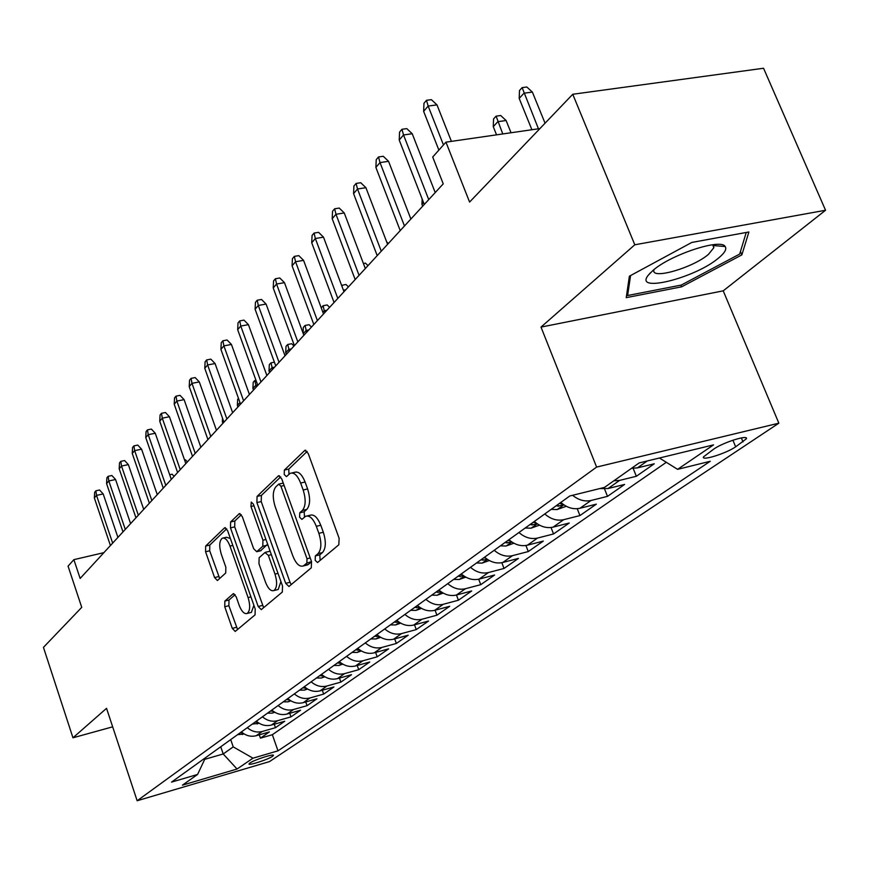 <?xml version="1.0" encoding="UTF-8"?>
<svg xmlns="http://www.w3.org/2000/svg" width="869" height="869" viewBox="0 0 869 869"><rect width="100%" height="100%" fill="white"/><g stroke="black" fill="none" stroke-linecap="round" stroke-linejoin="round"><path stroke-width="1.3" d="M315.165 560.331L317.543 562.558L338.823 544.776L339.127 538.302L308.18 453.39L304.856 450.359L284.359 470.075L284.217 474.517L286.466 476.625L290.203 473.323C294.015 472.084 297.491 475.321 300.641 483.034L303.162 489.986C306.04 499.349 305.79 506.149 302.39 510.418L299.772 512.786L299.609 517.218L301.923 519.38L305.595 516.295C309.516 515.056 313.079 518.391 316.316 526.31L318.858 533.327C321.769 542.767 321.487 549.545 318.021 553.662L315.349 555.921L315.165 560.331M307.246 515.914L310.037 515.252C313.959 514.013 317.543 517.337 320.78 525.245L323.322 532.262C326.233 541.68 325.94 548.448 322.464 552.565L319.781 554.835L320.15 560.407M307.159 451.413L288.78 469.086L288.953 474.289M291.93 472.932L294.645 472.323C298.469 471.085 301.945 474.322 305.095 482.023L307.615 488.965C310.494 498.317 310.233 505.117 306.833 509.375L304.204 511.743L304.476 517.131M272.486 756.367L273.431 755.443C274.408 753.358 254.259 759.843 249.892 763.025L248.99 763.927C248.11 765.969 268.021 759.56 272.486 756.367M224.854 601.076L224.745 606.758L232.284 628.385L235.227 631.437L255.052 614.883L255.214 609.05L227.613 530.633L224.713 527.711L205.66 546.047L205.573 551.761L214.578 577.581L217.424 580.535L225.723 572.997L225.842 567.229L221.302 554.248C218.955 546.232 219.27 540.887 222.236 538.237C225.017 537.39 227.602 540.007 229.992 546.09L248.1 597.6C250.446 605.595 250.142 610.885 247.187 613.46C244.308 614.285 241.636 611.559 239.171 605.291L236.183 596.742L233.24 593.723L224.854 601.076L228.992 600.034L228.873 605.704L237.563 629.514M634.804 244.786L541.007 327.092L723.214 290.843L825.55 210.255L634.804 244.786L572.758 94.265L469.586 202.064L445.949 142.158L432.708 157.017L443.233 183.859L80.144 578.45L73.876 559.647L68.064 566.164L81.74 607.344L43.45 647.362L72.963 737.792L112.666 726.832M541.007 327.092L596.612 467.087L137.15 800.751L106.539 708.333L72.963 737.792M285.695 583.349L288.932 586.499L311.276 567.826L311.526 561.57L281.697 478.776L278.514 475.777L257.061 496.416L256.898 502.554L285.695 583.349L290.018 582.263L291.267 584.565M282.316 592.061L261.287 609.625L258.202 606.529L230.491 527.874L230.611 521.954L239.301 513.633L242.277 516.577L253.65 548.687L256.703 551.706L262.775 546.264L262.949 540.214L250.956 506.475L251.25 502.076L253.379 504.15L282.523 586.032L282.316 592.061M572.758 94.265L763.547 68.249L825.55 210.255M259.277 734.826L260.439 738.161L269.39 731.915L256.225 735.706L262.232 731.492C256.887 732.828 251.912 731.557 247.307 727.679M274.256 724.235L275.462 727.69L284.728 721.237L271.389 725.061L277.602 720.694C272.182 722.041 267.141 720.749 262.46 716.795M289.746 713.286L290.996 716.86L300.576 710.19L287.063 714.046L293.494 709.528C288.008 710.885 282.881 709.56 278.123 705.53M305.747 701.946L307.061 705.671L316.968 698.774L303.292 702.652L309.929 697.981C304.378 699.339 299.175 697.981 294.341 693.886M322.312 690.225L323.681 694.092L333.935 686.944L320.074 690.855L326.961 686.01C321.324 687.39 316.055 685.989 311.135 681.817M339.453 678.081L340.898 682.1L351.51 674.702L337.465 678.635L344.602 673.616C338.888 674.996 333.533 673.562 328.536 669.315M357.202 665.491L358.723 669.684L369.727 662.015L355.497 665.969L362.884 660.777C357.105 662.156 351.663 660.679 346.579 656.356M375.614 652.445L377.2 656.812L388.617 648.861L374.191 652.836L381.86 647.438C375.995 648.828 370.476 647.318 365.295 642.908M394.7 638.9L396.362 643.462L408.213 635.206L393.592 639.204L401.554 633.599C395.612 635 389.996 633.447 384.728 628.939M414.502 624.833L416.262 629.601L428.569 621.02L413.742 625.039L422.019 619.228C415.99 620.629 410.287 619.032 404.911 614.437M435.076 610.223L436.922 615.198L449.718 606.29L434.685 610.331L443.288 604.281C437.172 605.682 431.382 604.042 425.908 599.349M438.91 590.018C444.439 594.765 450.294 596.427 456.464 595.026L458.408 600.229L471.704 590.963L456.464 595.026L465.426 588.726C459.223 590.138 453.325 588.443 447.752 583.664M478.689 579.21L480.753 584.663L494.602 575.017L479.145 579.091L488.476 572.541C482.176 573.953 476.19 572.204 470.498 567.316M501.826 562.71L504.02 568.456L518.445 558.409L502.76 562.493L512.493 555.66C506.106 557.072 500.012 555.28 494.211 550.283M525.919 545.493L528.265 551.565L543.299 541.094L527.396 545.189L537.542 538.063C531.057 539.475 524.854 537.618 518.934 532.512M551.033 527.516L553.542 533.957L569.238 523.019L553.097 527.135L563.699 519.684C557.116 521.096 550.805 519.184 544.765 513.959M577.233 508.702L579.927 515.578L596.33 504.15L579.949 508.267L591.029 500.479C584.728 501.847 578.58 500.109 572.584 495.287M604.574 489.019L607.496 496.373L624.637 484.424L608.028 488.541L619.619 480.394L613.851 480.796M633.153 468.369L636.336 476.277L654.27 463.785L637.411 467.891L631.589 468.282M713.862 449.023L703.466 456.898C701.218 461.265 726.202 453.422 735.652 446.829L746.341 438.823C748.839 434.337 723.269 442.343 713.862 449.023M596.612 467.087L778.852 423.181L269.477 761.602L137.15 800.751M260.439 738.161L272.355 734.707L277.982 750.838L710.255 461.265L677.581 469.347L659.452 458.006M277.982 750.838L252.988 758.181L237.052 769.022L182.436 785.152L197.589 774.453L171.551 782.111L569.771 495.993L604.476 487.411L639.182 462.927L713.547 444.874L677.581 469.347M636.336 476.277L619.619 480.394M607.496 496.373L591.029 500.479M579.927 515.578L563.699 519.684M553.542 533.957L537.542 538.063M528.265 551.565L512.493 555.66M504.02 568.456L488.476 572.541M480.753 584.663L465.426 588.726M458.408 600.229L443.288 604.281M436.922 615.198L422.019 619.228M416.262 629.601L401.554 633.599M396.362 643.462L381.86 647.438M377.2 656.812L362.884 660.777M358.723 669.684L344.602 673.616M340.898 682.1L326.961 686.01M323.681 694.092L309.929 697.981M307.061 705.671L293.494 709.528M290.996 716.86L277.602 720.694M275.462 727.69L262.232 731.492M272.355 734.707L666.327 462.308M220.748 746.764L223.214 753.966L233.218 746.884L230.709 739.606M723.214 290.843L778.852 423.181M103.867 552.662L73.876 559.647M539.921 128.579L445.949 142.158M204.693 759.343L223.214 753.966L237.052 769.022M599.816 488.563L608.028 488.541M560.809 502.423C566.936 507.724 573.312 509.679 579.949 508.267M534.294 521.476C540.29 526.657 546.558 528.548 553.097 527.135M508.919 539.714C514.796 544.776 520.955 546.601 527.396 545.189M484.609 557.181C490.355 562.134 496.416 563.905 502.76 562.493M461.287 573.931C466.935 578.787 472.877 580.503 479.145 579.091M417.413 605.454C422.845 610.114 428.602 611.733 434.685 610.331M396.742 620.303C402.075 624.865 407.746 626.44 413.742 625.039M376.864 634.587C382.099 639.063 387.672 640.594 393.592 639.204M357.724 648.35C362.862 652.728 368.358 654.227 374.191 652.836M339.279 661.591C344.33 665.893 349.74 667.349 355.497 665.969M321.497 674.366C326.472 678.591 331.795 680.003 337.465 678.635M304.346 686.695C309.234 690.833 314.48 692.224 320.074 690.855M287.791 698.589C292.592 702.652 297.763 704.009 303.292 702.652M271.801 710.082C276.527 714.079 281.61 715.393 287.063 714.046M256.333 721.194C260.982 725.115 266.001 726.408 271.389 725.061M197.589 774.453L205.442 757.757M241.386 731.926C245.96 735.793 250.913 737.053 256.225 735.706M233.218 746.884L252.988 758.181M629.384 276.201L626.223 297.654L681.6 286.835L741.865 254.878L748.893 231.98L691.789 242.451L629.384 276.201M740.453 251.543L741.865 254.878M680.894 285.141L681.6 286.835M280.709 476.853L261.384 495.439L261.221 501.565L290.018 582.263M306.844 563.112L307.007 558.745L280.926 486.249L278.699 484.152L275.842 486.825C272.638 491.072 272.431 497.731 275.223 506.801L292.81 555.888C295.971 563.753 299.479 567.099 303.346 565.936L306.844 563.112L311.547 561.624M283.251 483.099L279.058 484.066M306.246 565.219L308.473 564.35L304.085 565.447M311.243 562.026L308.473 564.35M241.343 514.72L234.836 520.976L234.706 526.886L263.633 607.703M260.548 550.783L267.641 544.222M265.534 582.263C268.087 588.682 270.878 591.452 273.931 590.551C277.081 587.835 277.439 582.349 274.995 574.105L268.347 555.389L264.991 552.499L259.136 557.746L258.973 563.731L265.534 582.263M277.102 589.747L278.21 589.475L280.926 581.535M270.129 551.207L265.664 552.228M235.119 594.646L228.992 600.034M250.381 612.645L251.38 612.384L253.889 605.313M230.372 538.454L226.429 537.248L223.322 537.976M226.711 528.786L209.787 545.069L209.701 550.783L219.672 578.526M519.195 98.414L519.488 90.528L522.139 87.617L526.799 86.998L532.371 92.071L523.985 93.2L519.195 98.414L531.893 129.742M522.139 87.617L538.443 128.786M532.371 92.071L545.059 123.213M451.413 141.375L436.988 104.877L428.156 106.061L443.472 144.938M423.637 111.362L423.974 103.27L426.483 100.315L428.156 106.061L423.637 111.362L438.878 150.098M426.483 100.315L431.382 99.663L436.988 104.877M718.533 258.06C724.724 252.944 726.94 249.099 725.17 246.524C720.825 238.106 670.39 254.791 652.934 270.476L648.328 275.147C633.208 293.494 695.102 278.189 718.533 258.06M654.009 269.596L653.912 270.009C650.859 280.003 692.951 267.837 708.507 254.324L713.851 247.676L713.406 245.569L712.395 244.786M626.821 293.613L627.603 295.525L630.579 275.56M746.232 232.468L739.682 254.063L681.274 285.065L627.603 295.525M493.266 126.657L493.559 118.934L496.101 116.153L500.685 115.512L506.106 120.509L497.839 121.671L493.266 126.657L496.547 134.847M496.101 116.153L502.782 133.945M506.106 120.509L511.037 132.751M566.284 506.279L557.029 509.571L551.152 509.364M562.667 503.977L559.43 503.412M556.214 505.725L558.485 506.149L563.427 504.531M539.497 525.148L530.992 528.189L525.213 528.004M535.836 522.769L533.131 522.312M530.057 524.518L532.284 524.93L536.923 523.572M423.561 202.586L421.943 204.345L422.671 206.214M421.943 204.345L422.16 199.001M435.217 192.57L412.221 133.739L403.531 134.967L428.732 199.62M399.219 140.028L399.566 132.11L401.956 129.285L403.531 134.967L399.219 140.028L424.289 204.454M401.956 129.285L406.779 128.612L412.221 133.739M410.874 219.031L388.552 161.319L380.014 162.579L404.465 225.994M375.886 167.424L376.234 159.668L378.515 156.963L380.014 162.579L375.886 167.424L400.218 230.611M378.515 156.963L383.262 156.268L388.552 161.319M387.607 244.319L365.925 187.704L357.517 188.997L381.274 251.206M353.574 193.624L353.911 186.02L356.105 183.435L357.517 188.997L353.574 193.624L377.2 255.627M356.105 183.435L360.765 182.729L365.925 187.704M365.328 268.532L344.254 212.959L335.977 214.274L359.071 275.332M332.197 218.716L332.545 211.265L334.641 208.788L335.977 214.274L332.197 218.716L355.171 279.568M334.641 208.788L339.236 208.06L344.254 212.959M513.872 543.223L506.051 546.014L500.37 545.851M510.157 540.8L507.952 540.399M505.008 542.517L507.203 542.919L511.504 541.767M343.983 291.723L323.496 237.161L315.349 238.497L337.802 298.447M311.721 242.755L312.069 235.456L314.078 233.077L315.349 238.497L311.721 242.755L334.065 302.499M314.078 233.077L318.597 232.338L323.496 237.161M489.323 560.538L482.143 563.101L476.549 562.971M485.662 558.094L483.827 557.735M480.991 559.777L483.153 560.147L487.118 559.191M386.672 241.897L388.345 243.516M323.518 313.959L303.574 260.374L295.558 261.732L317.402 320.607M292.082 265.816L292.418 258.658L294.352 256.377L295.558 261.732L292.082 265.816L313.828 324.495M294.352 256.377L298.806 255.627L303.574 260.374M465.795 577.146L459.201 579.504L453.694 579.395M462.123 574.659L460.679 574.376M457.963 576.321L463.731 575.875M363.416 263.513L365.469 263.155L367.989 265.632M303.878 335.304L284.456 282.653L276.559 284.033L297.839 341.875M273.224 287.954L273.561 280.926L275.419 278.743L276.559 284.033L273.224 287.954L294.395 345.612M275.419 278.743L279.796 277.982L284.456 282.653M443.212 593.092L437.172 595.254L431.741 595.156M439.54 590.572L438.454 590.333M435.847 592.213L441.267 591.887M345.753 289.79L343.418 290.213M341.615 285.423L345.96 284.456L348.426 286.9M341.821 285.195L342.343 287.346M285.021 355.801L266.088 304.063L258.31 305.464L279.047 362.297M255.106 309.223L255.443 302.336L257.224 300.229L258.31 305.464L255.106 309.223L275.745 365.882M257.224 300.229L261.536 299.457L266.088 304.063M421.519 608.409L416.001 610.386L410.657 610.31M417.848 605.845L417.109 605.682M414.6 607.474L419.684 607.268M326.95 310.233L324.267 310.733L324.908 312.449M321.258 307.898L323.105 305.703L324.267 310.733L322.877 312.243M323.105 305.703L327.178 304.954L329.59 307.365M266.881 375.506L248.425 324.648L240.767 326.06L260.982 381.925M237.682 329.677L238.019 322.91L239.735 320.889L240.767 326.06L237.682 329.677L257.811 385.38M239.735 320.889L243.983 320.118L248.425 324.648M400.674 623.138L395.634 624.941L390.366 624.887M394.168 622.161L398.925 622.041M308.832 329.927L306.192 330.416L306.811 332.11M303.042 333.044L303.314 327.385L305.084 325.451L306.192 330.416L303.259 333.62M305.084 325.451L309.103 324.702L311.46 327.07M249.436 394.472L231.436 344.461L223.887 345.873L243.613 400.805M220.911 349.36L221.258 342.712L222.898 340.767L223.887 345.873L220.911 349.36L240.55 404.128M222.898 340.767L227.091 339.985L231.436 344.461M380.633 637.314L376.027 638.954L370.846 638.921M374.496 636.293L378.938 636.249M291.376 348.893L288.769 349.392L285.705 352.738L286.314 354.4M285.705 352.738L286.01 346.34L287.715 344.482L289.377 351.065M287.715 344.482L291.68 343.722L293.983 346.068M232.642 412.721L215.067 363.535L207.626 364.958L226.885 418.977M204.769 368.315L205.106 361.786L206.692 359.907L207.626 364.958L204.769 368.315L223.941 422.182M206.692 359.907L210.83 359.125L215.067 363.535M361.33 650.957L357.148 652.456L352.032 652.434M355.551 649.903L359.701 649.925M274.539 367.185L271.975 367.696L269.01 370.911L269.607 372.551M269.01 370.911L269.314 364.632L270.965 362.829L272.573 369.336M270.965 362.829L274.387 362.167M216.468 430.296L199.305 381.915L191.973 383.348L210.776 436.488M189.214 386.586L189.551 380.166L191.082 378.363L191.973 383.348L189.214 386.586L207.93 439.573M191.082 378.363L195.145 377.57L199.305 381.915M342.744 664.112L338.943 665.469L333.913 665.458M337.302 663.014L341.159 663.101M257.658 384.967L255.768 385.347L252.901 388.454L253.487 390.072M252.901 388.454L253.216 382.273L254.802 380.546L256.344 386.966M254.802 380.546L255.975 380.307M200.869 447.253L184.098 399.631L176.863 401.076L195.243 453.368M174.213 404.194L174.539 397.883L176.016 396.145L176.863 401.076L174.213 404.194L192.505 456.344M176.016 396.145L180.035 395.352L184.098 399.631M324.821 676.788L321.389 678.016L316.425 678.016M319.694 675.669L323.279 675.789M239.985 402.532L237.356 405.399L237.921 406.985M237.356 405.399L237.661 399.316L238.497 398.404M185.825 463.601L169.433 416.729L162.297 418.174L180.263 469.651M159.733 421.193L160.07 414.991L161.493 413.307L162.297 418.174L159.733 421.193L177.613 472.519M161.493 413.307L165.447 412.503L169.433 416.729M307.539 689.019L304.443 690.127L299.555 690.138M302.716 687.868L306.018 688.042M223.387 420.618L222.334 421.758L222.888 423.322M222.334 421.758L222.507 418.174M171.302 479.384L155.269 433.24L148.23 434.685L165.794 485.358M145.753 437.596L146.09 431.502L147.458 429.873L148.23 434.685L145.753 437.596L163.253 488.139M147.458 429.873L151.369 429.069L155.269 433.24M290.854 700.827L288.084 701.826L283.251 701.848M286.303 699.654L289.355 699.849M157.267 494.635L141.582 449.186L134.652 450.642L151.836 500.544M132.251 453.455L132.577 447.448L133.913 445.884L134.652 450.642L132.251 453.455L149.37 503.216M133.913 445.884L137.758 445.08L141.582 449.186M274.745 712.243L272.269 713.123L267.511 713.167M270.455 711.048L273.257 711.266M200.554 446.34L201.13 446.959M143.711 509.364L128.351 464.6L121.519 466.056L138.334 515.208M119.194 468.782L119.52 462.873L120.813 461.352L121.519 466.056L119.194 468.782L135.955 517.794M120.813 461.352L124.604 460.548L128.351 464.6M259.168 723.269L252.282 724.105M255.138 722.052L257.68 722.291M184.543 459.94L185.412 459.755L187.4 461.884M130.6 523.616L115.566 479.514L108.81 480.97L125.288 529.395M106.572 483.598L106.898 477.787L108.136 476.321L108.81 480.97L106.572 483.598L122.985 531.893M108.136 476.321L111.884 475.517L115.566 479.514M244.113 733.936L237.552 734.685M240.322 732.697L242.625 732.947M169.694 474.767L172.149 474.224L174.115 476.331M117.912 537.4L103.183 493.94L96.524 495.395L112.655 543.114M94.352 497.948L94.678 492.223L95.883 490.8L96.524 495.395L94.352 497.948L110.428 545.536M95.883 490.8L99.577 489.997L103.183 493.94M637.411 467.891L647.286 460.961M741.355 437.911L743.017 441.908M732.904 440.203L735.652 446.829M322.464 552.565L318.021 553.662M323.322 532.262L318.858 533.327M320.78 525.245L316.316 526.31M304.204 511.743L299.772 512.786M306.833 509.375L302.39 510.418M307.615 488.965L303.162 489.986M305.095 482.023L300.641 483.034M288.78 469.086L284.359 470.075M305.834 450.305L304.541 450.587M319.781 554.835L315.349 555.921M261.221 501.565L256.898 502.554M261.384 495.439L257.061 496.416M279.405 475.734L278.221 475.995M310.222 557.952L307.007 558.745M284.13 485.521L280.926 486.249M262.427 605.443L258.202 606.529M234.706 526.886L230.491 527.874M234.836 520.976L230.611 521.954M240.061 513.59L239.029 513.829M261.211 550.511L256.942 551.543M267.065 545.232L262.775 546.264M265.957 539.497L262.949 540.214M253.965 505.791L250.956 506.475M278.004 573.355L274.995 574.105M271.356 554.661L268.347 555.389M233.859 593.657L233.033 593.864M250.924 596.884L248.1 597.6M232.816 545.417L229.992 546.09M218.706 576.571L214.578 577.581M209.701 550.783L205.573 551.761M209.787 545.069L205.66 546.047M225.429 527.668L224.463 527.896M236.411 627.309L232.284 628.385M228.873 605.704L224.745 606.758M557.311 509.473L563.84 504.813M557.855 504.552L558.485 506.149M531.274 528.08L537.259 523.811M531.676 523.355L532.284 524.93M506.334 545.917L511.819 541.984M506.605 541.376L507.203 542.919M482.414 563.003L487.444 559.408M482.577 558.637L483.153 560.147M459.473 579.406L464.079 576.114M459.527 575.202L460.081 576.69M437.433 595.156L441.648 592.147M437.389 591.105L437.933 592.56M416.251 610.299L420.096 607.55M416.121 606.388L416.653 607.822M395.884 624.854L399.382 622.356M395.667 621.085L396.188 622.486M376.277 638.867L379.46 636.597M375.984 635.228L376.494 636.608M357.387 652.369L360.266 650.305M357.029 648.85L357.517 650.208M339.182 665.382L341.789 663.525M338.758 661.972L339.236 663.308M321.628 677.929L323.963 676.256M321.139 674.637L321.606 675.952M304.682 690.04L306.768 688.552M304.128 686.847L304.584 688.15M288.312 701.739L290.17 700.414M287.715 698.654L288.16 699.925M272.497 713.047L274.137 711.874M271.888 710.158L272.279 711.298M257.202 723.975L258.647 722.943M256.637 721.455L256.942 722.302M242.408 734.555L243.657 733.653M241.886 732.361L242.093 732.947M745.928 437.813L746.341 438.823M305.443 450.229L304.856 450.359M307.735 564.85L303.346 565.936M260.972 550.674L256.703 551.706M278.21 589.475L273.931 590.551M251.38 612.384L247.187 613.46M713.406 245.569L725.17 246.524M712.613 244.754L713.851 247.676M650.392 272.812L648.328 275.147"/></g></svg>
